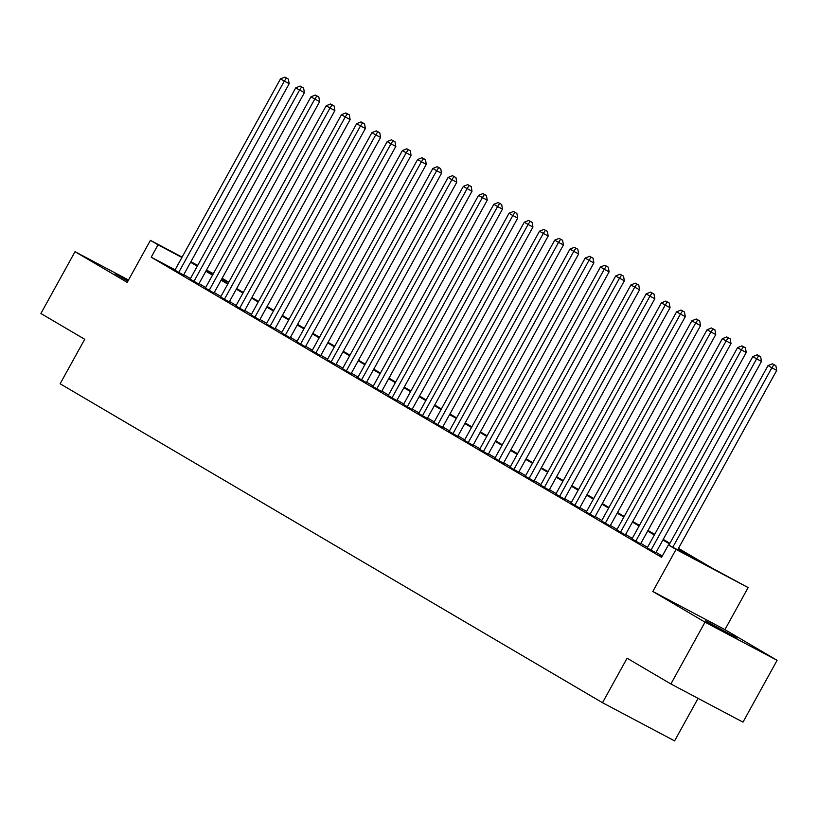 <?xml version="1.0" encoding="UTF-8"?>
<svg xmlns="http://www.w3.org/2000/svg" width="818" height="818" viewBox="0 0 818 818"><rect width="100%" height="100%" fill="white"/><g stroke="black" fill="none" stroke-linecap="round" stroke-linejoin="round"><path stroke-width="1.23" d="M733.715 636.189L705.423 620.852L726.312 632.815L737.079 638.326L733.715 636.189M128.232 280.523L115.052 273.693L127.853 281.198M678.47 548.357L711.282 567.651L748.122 587.6L676.026 549.43L668.408 544.952L697.642 560.422L678.132 548.96M724.922 629.635L652.825 591.465L705.004 622.15L670.883 683.971L742.979 722.141L777.1 660.32L724.922 629.635L748.122 587.6M698.081 698.367L674.605 740.893L602.508 702.713L60.133 383.775L84.704 339.265L40.9 313.509L75.021 251.688L127.209 282.374L150.41 240.339L182.107 257.128M222.118 278.304L228.795 282.21M705.004 622.15L777.1 660.32M128.508 280.012L75.021 251.688M661.987 556.588L659.717 555.381L661.936 556.69M647.212 547.876L655.832 552.815M631.977 538.919L640.596 543.858M616.741 529.952L625.361 534.9M601.506 520.994L610.126 525.933M586.271 512.037L594.89 516.976M571.036 503.08L579.655 508.019M555.8 494.123L564.42 499.062M540.565 485.156L549.175 490.105M525.33 476.199L533.939 481.137M510.095 467.242L518.704 472.18M494.859 458.284L503.469 463.223M479.624 449.327L488.234 454.266M464.389 440.37L472.998 445.309M449.154 431.403L457.763 436.342M433.918 422.446L442.528 427.385M418.683 413.489L427.293 418.427M403.448 404.532L412.057 409.47M388.213 395.575L396.822 400.513M372.977 386.607L381.587 391.546M357.742 377.65L366.352 382.589M342.507 368.693L351.116 373.632M327.272 359.736L335.881 364.675M312.036 350.779L320.646 355.718M296.801 341.812L305.411 346.76M281.566 332.854L290.175 337.793M266.331 323.897L274.94 328.836M251.095 314.94L259.705 319.879M235.86 305.983L244.47 310.922M220.625 297.016L229.234 301.965M205.39 288.059L213.999 292.997M190.154 279.102L198.764 284.04M175.093 269.838L151.207 257.189L661.588 557.314L668.408 544.952M662.304 556.025L656.077 552.365M647.519 547.324L640.842 543.397M632.283 538.367L625.606 534.44M617.048 529.41L610.371 525.483M601.813 520.452L595.136 516.526M586.578 511.495L579.901 507.569M571.342 502.528L564.665 498.612M556.107 493.571L549.43 489.645M540.872 484.614L534.195 480.687M525.637 475.657L518.96 471.73M510.401 466.7L503.724 462.773M495.166 457.732L488.489 453.816M479.931 448.775L473.254 444.849M464.696 439.818L458.019 435.892M449.46 430.861L442.783 426.935M434.225 421.904L427.548 417.978M418.99 412.937L412.313 409.02M403.755 403.98L397.078 400.053M388.519 395.022L381.842 391.096M373.284 386.065L366.607 382.139M358.049 377.108L351.372 373.182M342.814 368.151L336.137 364.225M327.578 359.184L320.901 355.257M312.343 350.227L305.666 346.3M297.108 341.27L290.431 337.343M281.873 332.312L275.196 328.386M266.637 323.355L259.96 319.429M251.402 314.388L244.725 310.472M236.167 305.431L229.49 301.505M220.921 296.474L214.255 292.547M205.686 287.517L199.019 283.59M190.451 278.56L183.784 274.633M174.919 270.144L183.529 275.083M652.825 591.465L676.026 549.43M151.207 257.189L158.027 244.817L150.41 240.339M670.883 683.971L627.079 658.214L602.508 702.713M206.177 270.625L212.854 274.551M221.412 279.582L228.089 283.509M236.647 288.539L243.324 292.466M251.883 297.496L258.56 301.423M267.118 306.464L273.795 310.38M282.353 315.421L289.03 319.347M297.588 324.378L304.265 328.304M312.824 333.335L319.501 337.261M328.059 342.292L334.736 346.219M343.294 351.259L349.971 355.176M358.529 360.217L365.206 364.143M373.765 369.174L380.442 373.1M389 378.131L395.677 382.057M404.235 387.088L410.912 391.014M419.47 396.055L426.147 399.971M434.706 405.012L441.383 408.939M449.941 413.969L456.618 417.896M465.176 422.926L471.853 426.853M480.411 431.884L487.088 435.81M495.647 440.841L502.324 444.767M510.882 449.808L517.559 453.724M526.117 458.765L532.794 462.691M541.352 467.722L548.029 471.649M556.588 476.679L563.265 480.606M571.823 485.636L578.5 489.563M587.058 494.604L593.735 498.52M602.293 503.561L608.97 507.487M617.529 512.518L624.206 516.444M632.764 521.475L639.441 525.401M647.999 530.432L654.676 534.359M663.234 539.399L669.911 543.316M228.764 282.271L221.923 278.652M213.15 274.01L206.31 270.38M190.88 261.77L197.721 265.39M206.494 270.042L213.334 273.662M181.913 257.466L158.027 244.817M669.574 543.919L662.897 540.003M654.339 534.962L647.662 531.035M639.103 526.005L632.426 522.078M623.868 517.048L617.191 513.121M608.633 508.09L601.956 504.164M593.398 499.123L586.721 495.207M578.162 490.166L571.485 486.24M562.927 481.209L556.25 477.283M547.692 472.252L541.015 468.325M532.457 463.295L525.78 459.368M517.221 454.327L510.544 450.411M501.986 445.37L495.309 441.444M486.751 436.413L480.074 432.487M471.516 427.456L464.839 423.53M456.28 418.499L449.603 414.573M441.045 409.542L434.368 405.616M425.81 400.575L419.133 396.648M410.575 391.618L403.898 387.691M395.339 382.66L388.662 378.734M380.104 373.703L373.427 369.777M364.869 364.746L358.192 360.82M349.634 355.779L342.957 351.863M334.398 346.822L327.721 342.895M319.163 337.865L312.486 333.938M303.928 328.908L297.251 324.981M288.693 319.95L282.016 316.024M273.457 310.983L266.78 307.067M258.222 302.026L251.545 298.1M242.987 293.069L236.31 289.143M227.752 284.112L221.075 280.185M212.516 275.155L205.839 271.228M197.281 266.187L190.604 262.271M183.467 275.206L289.183 83.702L284.306 81.125L178.661 272.506M286.402 78.007L288.355 79.039L284.879 77.107L286.402 78.007L284.306 81.125L280.502 78.876L174.847 270.267M289.183 83.702L288.355 79.039M284.879 77.107L280.502 78.876M198.702 284.163L304.419 92.659L299.541 90.082L193.897 281.464M301.637 86.964L303.59 87.996L300.114 86.074L301.637 86.964L299.541 90.082L295.738 87.843L190.083 279.224M304.419 92.659L303.59 87.996M300.114 86.074L295.738 87.843M213.938 293.12L319.654 101.616L314.777 99.039L209.132 290.421M316.873 95.921L318.826 96.953L315.349 95.031L316.873 95.921L314.777 99.039L310.973 96.8L205.318 288.181M319.654 101.616L318.826 96.953M315.349 95.031L310.973 96.8M229.173 302.077L334.889 110.573L330.012 107.996L224.367 299.378M332.108 104.888L334.061 105.921L330.584 103.988L332.108 104.888L330.012 107.996L326.208 105.757L220.553 297.139M334.889 110.573L334.061 105.921M330.584 103.988L326.208 105.757M244.408 311.044L350.124 119.54L345.247 116.954L239.602 308.345M347.343 113.845L349.296 114.878L345.82 112.945L347.343 113.845L345.247 116.954L341.443 114.714L235.788 306.096M350.124 119.54L349.296 114.878M345.82 112.945L341.443 114.714M259.643 320.002L365.36 128.498L360.482 125.911L254.838 317.302M362.579 122.802L364.531 123.835L361.055 121.902L362.579 122.802L360.482 125.911L356.679 123.671L251.024 315.063M365.36 128.498L364.531 123.835M361.055 121.902L356.679 123.671M274.879 328.959L380.595 137.455L375.718 134.878L270.073 326.259M377.814 131.759L379.767 132.792L376.29 130.87L377.814 131.759L375.718 134.878L371.914 132.639L266.259 324.02M380.595 137.455L379.767 132.792M376.29 130.87L371.914 132.639M290.114 337.916L395.83 146.412L390.953 143.835L285.308 335.216M393.049 140.716L395.002 141.749L391.525 139.827L393.049 140.716L390.953 143.835L387.149 141.596L281.494 332.977M395.83 146.412L395.002 141.749M391.525 139.827L387.149 141.596M305.349 346.873L411.065 155.369L406.188 152.792L300.543 344.173M408.284 149.684L410.237 150.716L406.761 148.784L408.284 149.684L406.188 152.792L402.384 150.553L296.729 341.934M411.065 155.369L410.237 150.716M406.761 148.784L402.384 150.553M320.584 355.84L426.301 164.326L421.423 161.749L315.779 353.131M423.519 158.641L425.472 159.674L421.996 157.741L423.519 158.641L421.423 161.749L417.62 159.51L311.965 350.891M426.301 164.326L425.472 159.674M421.996 157.741L417.62 159.51M335.82 364.797L441.536 173.293L436.659 170.706L331.014 362.098M438.755 167.598L440.708 168.631L437.231 166.698L438.755 167.598L436.659 170.706L432.855 168.467L327.2 359.859M441.536 173.293L440.708 168.631M437.231 166.698L432.855 168.467M351.055 373.754L456.771 182.25L451.894 179.674L346.249 371.055M453.99 176.555L455.943 177.588L452.466 175.666L453.99 176.555L451.894 179.674L448.09 177.434L342.435 368.816M456.771 182.25L455.943 177.588M452.466 175.666L448.09 177.434M366.29 382.712L472.006 191.207L467.129 188.631L361.484 380.012M469.225 185.512L471.178 186.545L467.702 184.623L469.225 185.512L467.129 188.631L463.325 186.392L357.681 377.773M472.006 191.207L471.178 186.545M467.702 184.623L463.325 186.392M381.525 391.669L487.242 200.165L482.364 197.588L376.72 388.969M484.46 194.479L486.413 195.502L482.937 193.58L484.46 194.479L482.364 197.588L478.561 195.349L372.916 386.73M487.242 200.165L486.413 195.502M482.937 193.58L478.561 195.349M396.761 400.636L502.477 209.122L497.6 206.545L391.955 397.926M499.696 203.437L501.649 204.469L498.172 202.537L499.696 203.437L497.6 206.545L493.796 204.306L388.151 395.687M502.477 209.122L501.649 204.469M498.172 202.537L493.796 204.306M411.996 409.593L517.712 218.089L512.845 215.502L407.19 406.894M514.931 212.394L516.884 213.426L513.407 211.494L514.931 212.394L512.845 215.502L509.031 213.263L403.386 404.654M517.712 218.089L516.884 213.426M513.407 211.494L509.031 213.263M427.231 418.55L532.947 227.046L528.08 224.469L422.425 415.851M530.166 221.351L532.119 222.384L528.643 220.461L530.166 221.351L528.08 224.469L524.266 222.23L418.622 413.611M532.947 227.046L532.119 222.384M528.643 220.461L524.266 222.23M442.466 427.507L548.183 236.003L543.316 233.427L437.661 424.808M545.401 230.308L547.354 231.341L543.878 229.418L545.401 230.308L543.316 233.427L539.502 231.187L433.857 422.569M548.183 236.003L547.354 231.341M543.878 229.418L539.502 231.187M457.702 436.464L563.418 244.96L558.551 242.384L452.896 433.765M560.637 239.275L562.59 240.298L559.113 238.375L560.637 239.275L558.551 242.384L554.737 240.144L449.092 431.526M563.418 244.96L562.59 240.298M559.113 238.375L554.737 240.144M472.937 445.421L578.653 253.917L573.786 251.341L468.131 442.722M575.872 248.232L577.825 249.265L574.348 247.333L575.872 248.232L573.786 251.341L569.972 249.101L464.327 440.483M578.653 253.917L577.825 249.265M574.348 247.333L569.972 249.101M488.172 454.389L593.888 262.885L589.021 260.298L483.366 451.689M591.107 257.189L593.06 258.222L589.584 256.29L591.107 257.189L589.021 260.298L585.207 258.059L479.563 449.45M593.888 262.885L593.06 258.222M589.584 256.29L585.207 258.059M503.407 463.346L609.124 271.842L604.257 269.265L498.602 460.646M606.342 266.147L608.295 267.179L604.819 265.247L606.342 266.147L604.257 269.265L600.443 267.016L494.798 458.407M609.124 271.842L608.295 267.179M604.819 265.247L600.443 267.016M518.643 472.303L624.359 280.799L619.492 278.222L513.837 469.604M621.578 275.104L623.531 276.136L620.054 274.214L621.578 275.104L619.492 278.222L615.678 275.983L510.033 467.364M624.359 280.799L623.531 276.136M620.054 274.214L615.678 275.983M533.878 481.26L639.594 289.756L634.727 287.179L529.072 478.561M636.813 284.061L638.766 285.093L635.289 283.171L636.813 284.061L634.727 287.179L630.913 284.94L525.268 476.321M639.594 289.756L638.766 285.093M635.289 283.171L630.913 284.94M549.113 490.217L654.829 298.713L649.962 296.136L544.307 487.518M652.048 293.028L654.001 294.061L650.525 292.128L652.048 293.028L649.962 296.136L646.148 293.897L540.504 485.279M654.829 298.713L654.001 294.061M650.525 292.128L646.148 293.897M564.348 499.184L670.065 307.68L665.198 305.094L559.543 496.485M667.284 301.985L669.236 303.018L665.76 301.085L667.284 301.985L665.198 305.094L661.384 302.854L555.739 494.236M670.065 307.68L669.236 303.018M665.76 301.085L661.384 302.854M579.584 508.142L685.3 316.638L680.433 314.051L574.778 505.442M682.519 310.942L684.472 311.975L680.995 310.042L682.519 310.942L680.433 314.051L676.619 311.811L570.974 503.203M685.3 316.638L684.472 311.975M680.995 310.042L676.619 311.811M594.819 517.099L700.535 325.595L695.668 323.018L590.013 514.399M697.754 319.899L699.707 320.932L696.23 319.01L697.754 319.899L695.668 323.018L691.854 320.779L586.209 512.16M700.535 325.595L699.707 320.932M696.23 319.01L691.854 320.779M610.054 526.056L715.77 334.552L710.903 331.975L605.248 523.356M712.989 328.856L714.942 329.889L711.466 327.967L712.989 328.856L710.903 331.975L707.089 329.736L601.445 521.117M715.77 334.552L714.942 329.889M711.466 327.967L707.089 329.736M625.289 535.013L731.006 343.509L726.139 340.932L620.484 532.313M728.225 337.824L730.177 338.856L726.701 336.924L728.225 337.824L726.139 340.932L722.325 338.693L616.68 530.074M731.006 343.509L730.177 338.856M726.701 336.924L722.325 338.693M640.525 543.98L746.241 352.466L741.374 349.889L635.719 541.271M743.46 346.781L745.413 347.814L741.936 345.881L743.46 346.781L741.374 349.889L737.56 347.65L631.915 539.031M746.241 352.466L745.413 347.814M741.936 345.881L737.56 347.65M655.76 552.937L761.476 361.433L756.609 358.846L650.954 550.238M758.695 355.738L760.648 356.771L757.171 354.838L758.695 355.738L756.609 358.846L752.795 356.607L647.15 547.999M761.476 361.433L760.648 356.771M757.171 354.838L752.795 356.607M677.652 549.839L776.711 370.39L771.844 367.814L672.774 547.262M773.93 364.695L775.883 365.728L772.407 363.805L773.93 364.695L771.844 367.814L768.03 365.574L668.868 545.197M776.711 370.39L775.883 365.728M772.407 363.805L768.03 365.574"/></g></svg>
